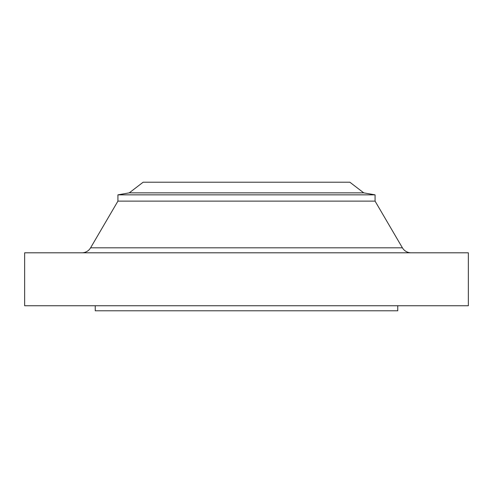 <?xml version="1.0" encoding="UTF-8"?>
<svg xmlns="http://www.w3.org/2000/svg" width="493" height="493" viewBox="0 0 493 493"><rect width="100%" height="100%" fill="white"/><g stroke="black" fill="none" stroke-linecap="round" stroke-linejoin="round"><path stroke-width="0.74" d="M411.107 252.804A10.082 10.082 0 0 1 402.405 247.813L375.074 201.119L375.074 194.852L363.729 192.855L349.864 182.213L143.136 182.213L129.271 192.855L363.729 192.855L129.271 192.855L117.926 194.852L375.074 194.852L117.926 194.852L117.926 201.119L375.074 201.119L117.926 201.119L90.595 247.813L402.405 247.813A10.082 10.082 0 0 0 411.107 252.804M468.35 305.746L468.35 252.804L24.65 252.804L24.65 305.746L468.35 305.746L24.65 305.746L24.65 252.804L468.35 252.804L468.35 305.746M397.759 310.787L397.759 305.746L397.759 310.787L95.241 310.787L397.759 310.787M95.241 305.746L95.241 310.787L95.241 305.746M375.074 201.119L402.405 247.813L90.595 247.813L117.926 201.119L117.926 194.852L129.271 192.855L143.136 182.213L349.864 182.213L363.729 192.855L375.074 194.852L375.074 201.119M81.893 252.804A10.082 10.082 0 0 0 90.595 247.813"/></g></svg>
